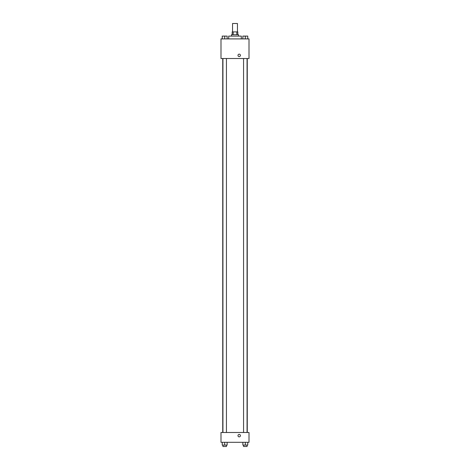 <?xml version="1.0" encoding="UTF-8"?>
<svg xmlns="http://www.w3.org/2000/svg" width="470" height="470" viewBox="0 0 470 470"><rect width="100%" height="100%" fill="white"/><g stroke="black" fill="none" stroke-linecap="round" stroke-linejoin="round"><path stroke-width="0.7" d="M237.45 31.901L237.45 23.5L232.55 23.5L232.55 31.901M233.202 34.704L233.202 31.901L232.198 31.901L232.198 34.704M233.202 31.901L237.802 31.901L237.802 34.704M236.798 34.704L236.798 31.901M231.499 36.108L231.499 34.704L238.501 34.704L238.501 36.108M241.304 38.91L241.304 36.108L228.696 36.108L228.696 38.91M220.994 38.91L249.006 38.91L249.006 58.515L220.994 58.515L220.994 38.91M237.979 55.366A1.228 1.228 0 0 1 239.817 54.309A1.228 1.228 0 0 1 239.817 56.429A1.228 1.228 0 0 1 237.979 55.366M220.994 432.494L249.006 432.494L249.006 442.299L220.994 442.299L220.994 432.494M239.201 436.865A1.228 1.228 0 0 1 238.143 435.032A1.228 1.228 0 0 1 240.264 435.032A1.228 1.228 0 0 1 239.201 436.865M242.855 442.299L242.855 445.102L247.761 445.102L247.761 442.299L247.761 445.102M245.311 445.102L245.311 442.299M247.061 445.102L247.061 446.5L243.56 446.5L243.56 445.102M222.239 442.299L222.239 445.102L227.145 445.102L227.145 442.299L227.145 445.102M224.689 445.102L224.689 442.299M226.44 445.102L226.44 446.5L222.939 446.5L222.939 445.102M242.855 38.91L242.855 36.108L247.761 36.108L247.761 38.91L247.761 36.108M245.311 38.91L245.311 36.108L243.56 36.096M247.061 36.108L245.311 36.096M222.239 38.91L222.239 36.108L227.145 36.108L227.145 38.91L227.145 36.108M224.689 38.91L224.689 36.108L222.939 36.096M226.44 36.108L224.689 36.096M247.267 432.494L247.267 58.515M222.733 432.494L222.733 58.515M243.56 58.515L243.56 432.494M247.061 58.515L247.061 432.494M226.44 432.494L226.44 58.515M222.939 432.494L222.939 58.515"/></g></svg>
